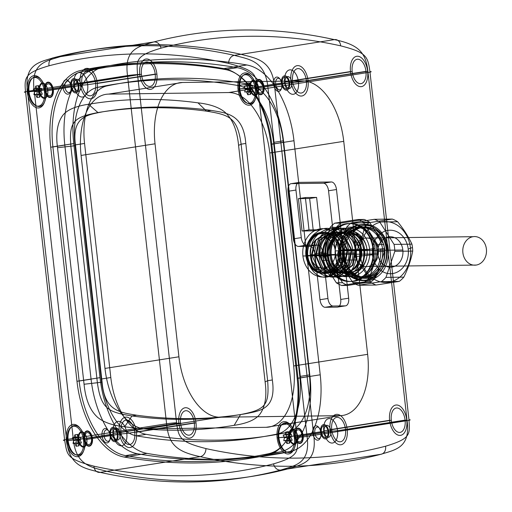 <?xml version="1.0" encoding="UTF-8"?>
<svg xmlns="http://www.w3.org/2000/svg" width="512" height="512" viewBox="0 0 512 512"><rect width="100%" height="100%" fill="white"/><g stroke="black" fill="none" stroke-linecap="round" stroke-linejoin="round"><path stroke-width="0.77" d="M141.414 74.285A12.339 6.848 81.1 0 0 152.947 84.749A12.339 6.848 81.1 0 0 150.573 63.552A12.339 6.848 81.1 0 0 141.414 74.285L73.888 84.909A12.339 6.848 81.1 0 0 85.421 95.366A12.339 6.848 81.1 0 0 83.046 74.176A12.339 6.848 81.1 0 0 73.888 84.909L74.298 85.35L45.632 89.862M352.179 71.539A12.339 6.848 81.1 0 0 363.712 82.003A12.339 6.848 81.1 0 0 361.338 60.806A12.339 6.848 81.1 0 0 352.179 71.539L284.653 82.163A12.339 6.848 -98.9 0 1 293.811 71.43A12.339 6.848 -98.9 0 1 296.186 92.621A12.339 6.848 -98.9 0 1 284.653 82.163L285.062 82.605L256.397 87.117M180.531 423.034A12.339 6.848 81.1 0 0 192.07 433.491A12.339 6.848 81.1 0 0 189.69 412.301A12.339 6.848 81.1 0 0 180.531 423.034L113.005 433.651A12.339 6.848 -98.9 0 1 122.163 422.925A12.339 6.848 -98.9 0 1 124.538 444.115A12.339 6.848 -98.9 0 1 113.005 433.651L113.414 434.099L84.749 438.605M391.296 420.288A12.339 6.848 81.1 0 0 402.835 430.746A12.339 6.848 81.1 0 0 400.454 409.555A12.339 6.848 81.1 0 0 391.296 420.288L323.77 430.912A12.339 6.848 -98.9 0 1 332.928 420.179A12.339 6.848 -98.9 0 1 335.309 441.37A12.339 6.848 -98.9 0 1 323.77 430.912L324.179 431.354L295.514 435.866M369.92 71.597C367.821 56.192 366.432 52.461 340.602 45.818A1201.28 666.797 81.1 0 0 160.992 48.154C135.014 55.93 136.717 60.192 137.536 74.624L176.589 422.79C178.688 438.202 180.077 441.926 205.907 448.576A1201.28 666.797 81.1 0 0 385.517 446.234C411.488 438.458 409.792 434.202 408.973 419.763L369.92 71.597A7.251 0.48 -6.4 0 1 368.013 72.486C366.003 53.094 359.597 44.787 334.387 39.622A1208.531 670.822 81.1 0 0 153.69 41.971C139.814 46.438 123.77 48.058 127.526 75.616L166.579 423.782C168.589 443.168 174.995 451.482 200.205 456.646A1208.531 670.822 81.1 0 0 380.902 454.291C394.778 449.83 410.822 448.205 407.066 420.646L368.013 72.486L274.669 87.168L313.722 435.334C317.478 462.893 301.434 464.512 287.552 468.979L380.902 454.291A7.251 6.022 75.5 0 0 385.517 446.234M52.384 89.773A6.042 3.354 -98.9 0 1 47.898 95.027A6.042 3.354 -98.9 0 1 46.739 84.653A6.042 3.354 -98.9 0 1 52.384 89.773L81.056 85.261L87.68 84.73L155.206 74.106M74.298 85.35A6.042 3.354 -98.9 0 1 78.784 80.096A6.042 3.354 -98.9 0 1 79.949 90.477A6.042 3.354 -98.9 0 1 74.298 85.35M73.747 143.59A77.344 42.931 -98.9 0 1 103.782 66.835L80.742 70.464A1190.406 660.762 -98.9 0 1 223.795 68.602L246.835 64.973A77.344 42.931 -98.9 0 1 293.971 140.723L270.931 144.346L297.19 378.419L320.224 374.797A77.344 42.931 -98.9 0 1 290.195 451.546A1190.406 660.762 -98.9 0 1 147.142 453.414A77.344 42.931 -98.9 0 1 100.006 377.664L73.747 143.59L50.707 147.213L76.966 381.286L100.006 377.664M263.149 87.027A6.042 3.354 -98.9 0 1 258.669 92.282A6.042 3.354 -98.9 0 1 257.504 81.907A6.042 3.354 -98.9 0 1 263.149 87.027L291.821 82.515L298.445 81.984L365.978 71.36M302.272 435.776A6.042 3.354 -98.9 0 1 297.786 441.03A6.042 3.354 -98.9 0 1 296.621 430.65A6.042 3.354 -98.9 0 1 302.272 435.776L330.938 431.264L337.568 430.726L405.094 420.109M91.501 438.522A6.042 3.354 -98.9 0 1 87.021 443.776A6.042 3.354 -98.9 0 1 85.856 433.395A6.042 3.354 -98.9 0 1 91.501 438.522L120.173 434.01L126.803 433.472L194.33 422.848M228.666 63.424C256.781 70.848 255.194 74.349 257.984 89.21L297.037 437.376C298.637 452.448 297.51 456.806 273.581 463.846A1201.28 666.797 -98.9 0 1 93.971 466.182C65.856 458.758 67.443 455.264 64.653 440.403L25.6 92.237C24 77.165 25.126 72.8 49.056 65.766A1201.28 666.797 -98.9 0 1 228.666 63.424A7.251 5.894 102.4 0 1 234.368 55.354C249.203 59.443 265.568 60.64 267.994 88.218L307.046 436.384C310.803 463.942 294.758 465.562 280.883 470.029L287.552 468.979A1208.531 670.822 -98.9 0 1 106.854 471.328C92.019 467.245 75.661 466.042 73.229 438.464L34.176 90.304C30.419 62.746 46.464 61.12 60.346 56.659A1208.531 670.822 -98.9 0 1 241.043 54.304C255.878 58.394 272.237 59.59 274.669 87.168C272.237 59.59 255.878 58.394 241.043 54.304L334.387 39.622A7.251 5.894 -77.6 0 1 340.602 45.818M290.195 451.546L267.155 455.174A1190.406 660.762 -98.9 0 1 124.102 457.037L147.142 453.414M84.557 143.45L110.81 377.523A58.01 32.198 81.1 0 0 146.17 434.336A1171.066 650.029 81.1 0 0 286.893 432.499A58.01 32.198 81.1 0 0 309.421 374.938L283.162 140.864A58.01 32.198 81.1 0 0 247.808 84.051A1171.066 650.029 81.1 0 0 107.085 85.888A58.01 32.198 81.1 0 0 84.557 143.45L74.944 144.96L101.203 379.034L110.81 377.523M293.971 140.723L320.224 374.797M309.421 374.938L299.808 376.448L273.549 142.374L283.162 140.864M293.67 365.971A61.395 34.08 -98.9 0 1 266.182 427.296L146.118 428.858A61.395 34.08 -98.9 0 1 104.973 368.429L81.082 155.437A61.395 34.08 -98.9 0 1 108.57 94.112L228.634 92.55A61.395 34.08 -98.9 0 1 269.779 152.979L293.67 365.971L367.635 354.336A61.395 34.08 -98.9 0 1 340.147 415.661L220.077 417.222A61.395 34.08 -98.9 0 1 178.931 356.794L155.04 143.802A61.395 34.08 -98.9 0 1 182.528 82.477L302.598 80.915A61.395 34.08 -98.9 0 1 343.744 141.344L367.635 354.336M299.808 376.448A58.01 32.198 -98.9 0 1 277.28 434.016A1171.066 650.029 -98.9 0 1 136.557 435.846L146.17 434.336M277.28 434.016L286.893 432.499M74.944 144.96A58.01 32.198 -98.9 0 1 97.472 87.398A1171.066 650.029 -98.9 0 1 238.195 85.562L247.808 84.051M97.472 87.398L107.085 85.888M228.634 92.55L302.598 80.915M108.57 94.112L182.528 82.477M81.082 155.437L155.04 143.802M104.973 368.429L178.931 356.794M146.118 428.858L220.077 417.222M266.182 427.296L340.147 415.661M269.779 152.979L343.744 141.344M340.794 250.182A20.544 17.037 89.3 0 1 317.446 271.808A20.544 17.037 89.3 0 1 313.491 236.525A20.544 17.037 89.3 0 1 340.794 250.182L364.659 249.875L369.664 249.376A24.173 20.038 -90.7 0 0 337.549 233.312A24.173 20.038 -90.7 0 0 342.202 274.822A24.173 20.038 -90.7 0 0 369.664 249.376L342.643 249.728A24.173 20.038 89.3 0 1 315.181 275.174A24.173 20.038 89.3 0 1 310.522 233.664A24.173 20.038 89.3 0 1 342.643 249.728M322.79 252.589A7.674 4.262 81.1 0 0 317.645 245.03L309.696 246.278L298.49 246.426L306.432 245.178A7.674 4.262 -98.9 0 1 301.286 237.619L295.949 190.048A7.674 4.262 -98.9 0 1 299.386 182.381L331.341 181.965A7.674 4.262 -98.9 0 1 336.48 189.523L348.672 298.208A7.674 4.262 -98.9 0 1 345.235 305.875L333.082 306.035A7.674 4.262 -98.9 0 1 327.936 298.477L322.79 252.589L314.842 253.837L319.994 299.731L327.936 298.477M301.286 237.619L293.344 238.867L288.006 191.302L295.949 190.048M299.386 182.381L291.443 183.629L323.392 183.213L331.341 181.965M336.48 189.523L328.538 190.771L340.73 299.456L348.672 298.208M345.235 305.875L337.293 307.123L325.133 307.283L333.082 306.035M309.011 229.901L320.224 229.754L316.595 197.402L305.382 197.542L309.011 229.901L302.061 230.995L313.274 230.848L309.645 198.496L298.432 198.637L302.061 230.995M317.645 245.03L306.432 245.178M313.274 230.848L320.224 229.754M309.645 198.496L316.595 197.402M298.432 198.637L305.382 197.542M302.925 255.981L329.946 255.629L330.899 255.187A20.544 17.037 -90.7 0 0 358.195 268.845A20.544 17.037 -90.7 0 0 354.24 233.562A20.544 17.037 -90.7 0 0 330.899 255.187L307.027 255.494M257.984 89.21A7.251 0.48 173.6 0 0 267.994 88.218L274.669 87.168L313.722 435.334L407.066 420.646A7.251 0.48 -6.4 0 0 408.973 419.763M93.971 466.182A7.251 5.894 -77.6 0 0 100.186 472.378C85.344 468.294 68.986 467.091 66.56 439.514L73.229 438.464C75.661 466.042 92.019 467.245 106.854 471.328L200.205 456.646A7.251 5.894 102.4 0 0 205.907 448.576M64.653 440.403A7.251 0.48 -6.4 0 1 66.56 439.514L27.507 91.354C23.75 63.795 39.795 62.17 53.67 57.709L60.346 56.659C46.464 61.12 30.419 62.746 34.176 90.304L73.229 438.464L166.579 423.782A7.251 0.48 173.6 0 1 176.589 422.79M25.6 92.237A7.251 0.48 -6.4 0 1 27.507 91.354L127.526 75.616A7.251 0.48 173.6 0 1 137.536 74.624M49.056 65.766A7.251 6.022 75.5 0 1 53.67 57.709A1208.531 670.822 -98.9 0 1 234.368 55.354L241.043 54.304A1208.531 670.822 -98.9 0 0 60.346 56.659L153.69 41.971A7.251 6.022 -104.5 0 1 160.992 48.154M291.821 82.515A6.042 3.354 -98.9 0 1 287.334 87.77A6.042 3.354 -98.9 0 1 286.17 77.395A6.042 3.354 -98.9 0 1 291.821 82.515M330.938 431.264A6.042 3.354 -98.9 0 1 326.451 436.518A6.042 3.354 -98.9 0 1 325.286 426.144A6.042 3.354 -98.9 0 1 330.938 431.264M120.173 434.01A6.042 3.354 -98.9 0 1 115.686 439.264A6.042 3.354 -98.9 0 1 114.522 428.883A6.042 3.354 -98.9 0 1 120.173 434.01M80.742 70.464A77.344 42.931 81.1 0 0 50.707 147.213M76.966 381.286A77.344 42.931 81.1 0 0 124.102 457.037M267.155 455.174A77.344 42.931 81.1 0 0 297.19 378.419M270.931 144.346A77.344 42.931 81.1 0 0 223.795 68.602M103.782 66.835A1190.406 660.762 -98.9 0 1 246.835 64.973M136.557 435.846A58.01 32.198 -98.9 0 1 101.203 379.034M238.195 85.562A58.01 32.198 -98.9 0 1 273.549 142.374M309.696 246.278A7.674 4.262 -98.9 0 1 314.842 253.837M293.344 238.867A7.674 4.262 81.1 0 0 298.49 246.426M291.443 183.629A7.674 4.262 81.1 0 0 288.006 191.302M328.538 190.771A7.674 4.262 81.1 0 0 323.392 183.213M337.293 307.123A7.674 4.262 81.1 0 0 340.73 299.456M319.994 299.731A7.674 4.262 81.1 0 0 325.133 307.283M263.827 87.021A7.251 4.026 -98.9 0 1 258.445 93.325A7.251 4.026 -98.9 0 1 257.05 80.87A7.251 4.026 -98.9 0 1 263.827 87.021L289.645 82.957A7.251 4.026 -98.9 0 1 284.262 89.261A7.251 4.026 -98.9 0 1 282.867 76.806A7.251 4.026 -98.9 0 1 289.645 82.957M255.718 87.123L281.536 83.066M288.973 82.963A6.042 3.354 81.1 0 0 283.322 77.843A6.042 3.354 81.1 0 0 284.486 88.224A6.042 3.354 81.1 0 0 288.973 82.963M369.664 249.376A24.173 20.038 89.3 0 1 342.202 274.822A24.173 20.038 89.3 0 1 337.549 233.312A24.173 20.038 89.3 0 1 369.664 249.376M339.667 250.202A20.544 17.037 -90.7 0 0 312.365 236.538A20.544 17.037 -90.7 0 0 316.32 271.827A20.544 17.037 -90.7 0 0 339.667 250.202M53.062 89.766A7.251 4.026 -98.9 0 1 47.68 96.07A7.251 4.026 -98.9 0 1 46.285 83.616A7.251 4.026 -98.9 0 1 53.062 89.766L78.88 85.702A7.251 4.026 -98.9 0 1 73.498 92.006A7.251 4.026 -98.9 0 1 72.102 79.552A7.251 4.026 -98.9 0 1 78.88 85.702M44.954 89.869L70.771 85.811M78.202 85.709A6.042 3.354 81.1 0 0 72.557 80.589A6.042 3.354 81.1 0 0 73.722 90.963A6.042 3.354 81.1 0 0 78.202 85.709M302.944 435.763A7.251 4.026 -98.9 0 1 297.562 442.074A7.251 4.026 -98.9 0 1 296.166 429.619A7.251 4.026 -98.9 0 1 302.944 435.763L328.762 431.706A7.251 4.026 -98.9 0 1 323.379 438.01A7.251 4.026 -98.9 0 1 321.984 425.555A7.251 4.026 -98.9 0 1 328.762 431.706M294.835 435.872L320.659 431.808M328.09 431.712A6.042 3.354 81.1 0 0 322.438 426.592A6.042 3.354 81.1 0 0 323.603 436.966A6.042 3.354 81.1 0 0 328.09 431.712M92.179 438.509A7.251 4.026 -98.9 0 1 86.797 444.819A7.251 4.026 -98.9 0 1 85.402 432.365A7.251 4.026 -98.9 0 1 92.179 438.509L117.997 434.451A7.251 4.026 -98.9 0 1 112.614 440.755A7.251 4.026 -98.9 0 1 111.219 428.301A7.251 4.026 -98.9 0 1 117.997 434.451M84.07 438.618L109.894 434.554M117.325 434.458A6.042 3.354 81.1 0 0 111.674 429.331A6.042 3.354 81.1 0 0 112.838 439.712A6.042 3.354 81.1 0 0 117.325 434.458M139.731 74.304A15.347 8.518 81.1 0 0 154.08 87.322A15.347 8.518 81.1 0 0 151.123 60.96A15.347 8.518 81.1 0 0 139.731 74.304L80.147 83.68A15.347 8.518 81.1 0 0 94.496 96.691A15.347 8.518 81.1 0 0 91.539 70.33A15.347 8.518 81.1 0 0 80.147 83.68M156.89 74.08L97.306 83.456M81.83 83.661A12.339 6.848 -98.9 0 1 90.989 72.928A12.339 6.848 -98.9 0 1 93.37 94.118A12.339 6.848 -98.9 0 1 81.83 83.661M350.496 71.558A15.347 8.518 81.1 0 0 364.845 84.576A15.347 8.518 81.1 0 0 361.888 58.214A15.347 8.518 81.1 0 0 350.496 71.558L290.918 80.934A15.347 8.518 81.1 0 0 305.261 93.946A15.347 8.518 81.1 0 0 302.304 67.584A15.347 8.518 81.1 0 0 290.918 80.934M367.654 71.334L308.077 80.71M292.595 80.915A12.339 6.848 -98.9 0 1 301.754 70.182A12.339 6.848 -98.9 0 1 304.134 91.373A12.339 6.848 -98.9 0 1 292.595 80.915M178.848 423.053A15.347 8.518 81.1 0 0 193.197 436.064A15.347 8.518 81.1 0 0 190.24 409.702A15.347 8.518 81.1 0 0 178.848 423.053L119.27 432.429A15.347 8.518 81.1 0 0 133.613 445.44A15.347 8.518 81.1 0 0 130.656 419.078A15.347 8.518 81.1 0 0 119.27 432.429M196.006 422.829L136.429 432.205M120.947 432.403A12.339 6.848 -98.9 0 1 130.106 421.67A12.339 6.848 -98.9 0 1 132.486 442.867A12.339 6.848 -98.9 0 1 120.947 432.403M389.619 420.307A15.347 8.518 81.1 0 0 403.962 433.318A15.347 8.518 81.1 0 0 401.005 406.963A15.347 8.518 81.1 0 0 389.619 420.307L330.035 429.683A15.347 8.518 81.1 0 0 344.384 442.694A15.347 8.518 81.1 0 0 341.427 416.333A15.347 8.518 81.1 0 0 330.035 429.683M406.778 420.083L347.194 429.459M331.718 429.658A12.339 6.848 -98.9 0 1 340.87 418.931A12.339 6.848 -98.9 0 1 343.251 440.122A12.339 6.848 -98.9 0 1 331.718 429.658M82.458 71.418A1189.197 660.09 -98.9 0 1 225.363 69.555A76.134 42.259 -98.9 0 1 271.77 144.122L298.022 378.189A76.134 42.259 -98.9 0 1 268.461 453.747A1189.197 660.09 -98.9 0 1 125.555 455.603A76.134 42.259 -98.9 0 1 79.149 381.043L91.066 379.168L64.813 145.094L52.896 146.97A76.134 42.259 -98.9 0 1 82.458 71.418L94.374 69.542A76.134 42.259 81.1 0 0 64.813 145.094M271.77 144.122L283.686 142.246L309.939 376.314L298.022 378.189M125.555 455.603L137.472 453.734A1189.197 660.09 -98.9 0 0 280.378 451.872A76.134 42.259 81.1 0 0 309.939 376.314M268.461 453.747L280.378 451.872M225.363 69.555L237.28 67.68A1189.197 660.09 -98.9 0 0 94.374 69.542M79.149 381.043L52.896 146.97M283.686 142.246A76.134 42.259 81.1 0 0 237.28 67.68M91.066 379.168A76.134 42.259 81.1 0 0 137.472 453.734M84.614 440.429A16.314 9.056 -98.9 0 1 72.506 454.618A16.314 9.056 -98.9 0 1 69.363 426.598A16.314 9.056 -98.9 0 1 84.614 440.429L86.867 439.386A7.738 4.294 -98.9 0 1 81.126 446.112A7.738 4.294 -98.9 0 1 79.635 432.826A7.738 4.294 -98.9 0 1 86.867 439.386L92.448 438.509A7.738 4.294 -98.9 0 1 86.707 445.235A7.738 4.294 -98.9 0 1 85.216 431.949A7.738 4.294 -98.9 0 1 92.448 438.509M295.379 437.69A16.314 9.056 -98.9 0 1 283.27 451.878A16.314 9.056 -98.9 0 1 280.128 423.853A16.314 9.056 -98.9 0 1 295.379 437.69L297.632 436.64A7.738 4.294 81.1 0 0 290.406 430.08A7.738 4.294 81.1 0 0 291.891 443.366A7.738 4.294 81.1 0 0 297.632 436.64L303.213 435.763A7.738 4.294 -98.9 0 1 297.472 442.49A7.738 4.294 -98.9 0 1 295.987 429.203A7.738 4.294 -98.9 0 1 303.213 435.763M45.498 91.686A16.314 9.056 -98.9 0 1 33.389 105.875A16.314 9.056 -98.9 0 1 30.246 77.856A16.314 9.056 -98.9 0 1 45.498 91.686L47.75 90.637A7.738 4.294 81.1 0 0 40.518 84.083A7.738 4.294 81.1 0 0 42.01 97.363A7.738 4.294 81.1 0 0 47.75 90.637L53.331 89.76A7.738 4.294 -98.9 0 1 47.59 96.486A7.738 4.294 -98.9 0 1 46.099 83.2A7.738 4.294 -98.9 0 1 53.331 89.76M256.262 88.941A16.314 9.056 -98.9 0 1 244.154 103.13A16.314 9.056 -98.9 0 1 241.011 75.11A16.314 9.056 -98.9 0 1 256.262 88.941L258.515 87.891A7.738 4.294 81.1 0 0 251.283 81.338A7.738 4.294 81.1 0 0 252.774 94.618A7.738 4.294 81.1 0 0 258.515 87.891L264.096 87.014A7.738 4.294 -98.9 0 1 258.355 93.741A7.738 4.294 -98.9 0 1 256.864 80.461A7.738 4.294 -98.9 0 1 264.096 87.014M197.984 102.842A1155.354 641.306 81.1 0 0 88.48 104.269C75.936 106.125 67.488 109.683 63.117 114.938C57.453 122.266 55.59 133.19 57.53 147.718L84.064 384.25C85.581 399.834 90.259 411.002 98.093 417.747C104.026 422.458 112.877 425.466 124.653 426.765A1155.354 641.306 81.1 0 0 234.157 425.338C246.694 423.488 255.149 419.93 259.52 414.669C265.184 407.341 267.046 396.416 265.107 381.888L238.573 145.363C237.05 129.773 232.378 118.611 224.538 111.866C218.611 107.155 209.76 104.147 197.984 102.842L206.541 111.149A1145.69 635.942 81.1 0 0 97.952 112.563C73.216 117.338 69.037 121.728 70.88 146.4L97.408 382.925C101.082 409.619 109.146 412.211 131.981 415.962A1145.69 635.942 81.1 0 0 240.57 414.547C265.312 409.773 269.485 405.382 267.642 380.71L241.114 144.186C237.44 117.485 229.376 114.899 206.541 111.149L211.232 110.413C226.899 113.088 243.443 114.016 245.798 143.443L241.114 144.186L238.573 145.363M83.802 438.618L66.374 440.672M57.53 147.718L75.565 145.664L102.099 382.189L84.064 384.25M265.107 381.888L267.642 380.71L272.333 379.974L245.798 143.443M273.581 463.846A7.251 6.022 -104.5 0 0 280.883 470.029A1208.531 670.822 -98.9 0 1 100.186 472.378L106.854 471.328A1208.531 670.822 -98.9 0 0 287.552 468.979C301.434 464.512 317.478 462.893 313.722 435.334L307.046 436.384A7.251 0.48 173.6 0 1 297.037 437.376M124.653 426.765L131.981 415.962L136.672 415.219C120.998 412.544 104.454 411.616 102.099 382.189M234.157 425.338L240.57 414.547L245.261 413.805C260.288 410.733 276.57 409.376 272.333 379.974M88.48 104.269L97.952 112.563L102.637 111.827C87.616 114.906 71.328 116.256 75.565 145.664M294.566 435.872L277.139 437.926M44.685 89.875L27.258 91.923M255.45 87.13L238.022 89.178M136.672 415.219A1145.69 635.942 81.1 0 0 245.261 413.805M211.232 110.413A1145.69 635.942 81.1 0 0 102.637 111.827M255.238 88.954L258.554 87.846L282.163 84.019M239.046 89.165A14.483 8.038 -98.9 0 1 249.792 76.57A14.483 8.038 -98.9 0 1 252.582 101.44A14.483 8.038 -98.9 0 1 239.046 89.165L239.789 89.005A15.002 8.326 -98.9 0 1 250.925 75.962A15.002 8.326 -98.9 0 1 253.811 101.722A15.002 8.326 -98.9 0 1 239.789 89.005L250.458 87.955L273.683 84.301A7.245 4.019 81.1 0 0 280.454 90.438A7.245 4.019 81.1 0 0 279.059 77.997A7.245 4.019 81.1 0 0 273.683 84.301L275.686 84.102A5.798 3.219 -98.9 0 1 279.987 79.059A5.798 3.219 -98.9 0 1 281.101 89.018A5.798 3.219 -98.9 0 1 275.686 84.102M247.782 94.784L246.534 91.93L244.672 91.955L245.28 89.082L244.026 86.234L245.888 86.208L246.502 83.334L247.75 86.182L249.613 86.163L249.005 89.037L250.259 91.885L248.397 91.91L247.782 94.784L250.611 94.336L249.357 91.488L247.494 91.514L248.102 88.64L246.854 85.792L248.717 85.766L249.325 82.893L250.579 85.741L252.442 85.715L251.827 88.589L253.082 91.437L251.219 91.462L250.611 94.336M248.397 91.91L251.219 91.462M250.259 91.885L253.082 91.437M249.005 89.037L251.827 88.589M249.613 86.163L252.442 85.715M247.75 86.182L250.579 85.741M246.502 83.334L249.325 82.893M245.888 86.208L248.717 85.766M244.026 86.234L246.854 85.792M245.28 89.082L248.102 88.64M244.672 91.955L247.494 91.514M246.534 91.93L249.357 91.488M258.554 87.846A7.245 4.019 81.1 0 0 251.782 81.702A7.245 4.019 81.1 0 0 253.178 94.15A7.245 4.019 81.1 0 0 258.554 87.846M294.355 437.702L297.677 436.595L321.28 432.762M278.163 437.914A14.483 8.038 -98.9 0 1 288.915 425.318A14.483 8.038 -98.9 0 1 291.699 450.189A14.483 8.038 -98.9 0 1 278.163 437.914L278.912 437.754A15.002 8.326 -98.9 0 1 290.042 424.704A15.002 8.326 -98.9 0 1 292.934 450.47A15.002 8.326 -98.9 0 1 278.912 437.754L289.574 436.698L312.8 433.043A7.245 4.019 81.1 0 0 319.571 439.187A7.245 4.019 81.1 0 0 318.176 426.746A7.245 4.019 81.1 0 0 312.8 433.043L314.803 432.845A5.798 3.219 -98.9 0 1 319.104 427.808A5.798 3.219 -98.9 0 1 320.218 437.76A5.798 3.219 -98.9 0 1 314.803 432.845M286.899 443.526L285.651 440.678L283.789 440.704L284.397 437.83L283.142 434.982L285.005 434.957L285.619 432.083L286.867 434.931L288.73 434.906L288.122 437.779L289.376 440.627L287.514 440.653L286.899 443.526L289.728 443.085L288.474 440.237L286.611 440.256L287.219 437.382L285.971 434.534L287.834 434.509L288.442 431.642L289.696 434.49L291.558 434.464L290.944 437.338L292.198 440.186L290.336 440.211L289.728 443.085M287.514 440.653L290.336 440.211M289.376 440.627L292.198 440.186M288.122 437.779L290.944 437.338M288.73 434.906L291.558 434.464M286.867 434.931L289.696 434.49M285.619 432.083L288.442 431.642M285.005 434.957L287.834 434.509M283.142 434.982L285.971 434.534M284.397 437.83L287.219 437.382M283.789 440.704L286.611 440.256M285.651 440.678L288.474 440.237M297.677 436.595A7.245 4.019 81.1 0 0 290.899 430.451A7.245 4.019 81.1 0 0 292.301 442.893A7.245 4.019 81.1 0 0 297.677 436.595M44.474 91.699L47.789 90.592L71.398 86.765M28.282 91.91A14.483 8.038 -98.9 0 1 39.027 79.315A14.483 8.038 -98.9 0 1 41.818 104.186A14.483 8.038 -98.9 0 1 28.282 91.91L29.024 91.75A15.002 8.326 -98.9 0 1 40.16 78.707A15.002 8.326 -98.9 0 1 43.046 104.467A15.002 8.326 -98.9 0 1 29.024 91.75L39.693 90.701L62.918 87.046A7.245 4.019 81.1 0 0 69.69 93.184A7.245 4.019 81.1 0 0 68.294 80.742A7.245 4.019 81.1 0 0 62.918 87.046L64.915 86.848A5.798 3.219 -98.9 0 1 69.216 81.805A5.798 3.219 -98.9 0 1 70.336 91.763A5.798 3.219 -98.9 0 1 64.915 86.848M37.018 97.53L35.763 94.675L33.901 94.701L34.515 91.827L33.261 88.979L35.123 88.954L35.731 86.08L36.986 88.928L38.848 88.909L38.24 91.782L39.488 94.63L37.626 94.656L37.018 97.53L39.84 97.082L38.592 94.234L36.73 94.259L37.338 91.386L36.083 88.538L37.946 88.512L38.56 85.638L39.808 88.486L41.67 88.461L41.062 91.334L42.317 94.182L40.454 94.208L39.84 97.082M37.626 94.656L40.454 94.208M39.488 94.63L42.317 94.182M38.24 91.782L41.062 91.334M38.848 88.909L41.67 88.461M36.986 88.928L39.808 88.486M35.731 86.08L38.56 85.638M35.123 88.954L37.946 88.512M33.261 88.979L36.083 88.538M34.515 91.827L37.338 91.386M33.901 94.701L36.73 94.259M35.763 94.675L38.592 94.234M47.789 90.592A7.245 4.019 81.1 0 0 41.018 84.448A7.245 4.019 81.1 0 0 42.413 96.896A7.245 4.019 81.1 0 0 47.789 90.592M83.59 440.448L86.906 439.341L110.515 435.507M67.398 440.653A14.483 8.038 -98.9 0 1 78.144 428.064A14.483 8.038 -98.9 0 1 80.934 452.934A14.483 8.038 -98.9 0 1 67.398 440.653L68.141 440.499A15.002 8.326 -98.9 0 1 79.277 427.45A15.002 8.326 -98.9 0 1 82.17 453.216A15.002 8.326 -98.9 0 1 68.141 440.499L78.81 439.443L102.035 435.789A7.245 4.019 81.1 0 0 108.806 441.933A7.245 4.019 81.1 0 0 107.411 429.491A7.245 4.019 81.1 0 0 102.035 435.789L104.038 435.59A5.798 3.219 -98.9 0 1 108.339 430.554A5.798 3.219 -98.9 0 1 109.453 440.506A5.798 3.219 -98.9 0 1 104.038 435.59M76.134 446.272L74.886 443.424L73.024 443.45L73.632 440.576L72.378 437.728L74.24 437.702L74.854 434.829L76.102 437.677L77.965 437.651L77.357 440.525L78.611 443.373L76.749 443.398L76.134 446.272L78.963 445.83L77.709 442.982L75.846 443.002L76.454 440.128L75.206 437.28L77.069 437.254L77.677 434.381L78.931 437.235L80.794 437.21L80.179 440.083L81.434 442.931L79.571 442.957L78.963 445.83M76.749 443.398L79.571 442.957M78.611 443.373L81.434 442.931M77.357 440.525L80.179 440.083M77.965 437.651L80.794 437.21M76.102 437.677L78.931 437.235M74.854 434.829L77.677 434.381M74.24 437.702L77.069 437.254M72.378 437.728L75.206 437.28M73.632 440.576L76.454 440.128M73.024 443.45L75.846 443.002M74.886 443.424L77.709 442.982M86.906 439.341A7.245 4.019 81.1 0 0 80.134 433.197A7.245 4.019 81.1 0 0 81.53 445.638A7.245 4.019 81.1 0 0 86.906 439.341M335.296 250.886A15.226 12.627 -90.7 0 0 315.059 240.762A15.226 12.627 -90.7 0 0 317.997 266.918A15.226 12.627 -90.7 0 0 335.296 250.886L402.848 250.01A15.226 12.627 -90.7 0 0 382.611 239.885A15.226 12.627 -90.7 0 0 385.549 266.035A15.226 12.627 -90.7 0 0 402.848 250.01M324.934 272.026A19.334 16.032 89.3 0 1 307.949 245.434A19.334 16.032 89.3 0 1 335.469 241.101A19.334 16.032 89.3 0 1 324.934 272.026L325.741 273.216A20.544 17.037 -90.7 0 1 306.579 255.501A20.544 17.037 -90.7 0 1 321.171 232.474L320.634 233.683M336.346 227.334L330.131 227.418L321.261 253.466A34.445 28.557 -90.7 0 0 322.035 260.397L336.346 282.803L342.56 282.72L328.25 260.314A34.445 28.557 89.3 0 1 327.475 253.389L336.346 227.334A34.445 28.557 89.3 0 1 340.934 223.091L364.115 219.443A34.445 28.557 89.3 0 1 369.478 222.125L383.789 244.525A34.445 28.557 89.3 0 1 384.563 251.456L375.693 277.51A34.445 28.557 89.3 0 1 371.104 281.754L347.923 285.402A34.445 28.557 89.3 0 1 342.56 282.72M322.035 260.397L328.25 260.314M412.723 251.091L394.829 251.322L385.958 277.376A34.445 28.557 89.3 0 1 381.376 281.619L358.189 285.267A34.445 28.557 89.3 0 1 352.832 282.586L370.72 282.355C367.251 274.867 362.483 267.398 356.41 259.949A34.445 28.557 89.3 0 1 355.878 256.506A34.445 28.557 89.3 0 1 355.635 253.018C359.898 244.314 362.854 235.635 364.506 226.97A34.445 28.557 89.3 0 1 369.094 222.72L392.275 219.072A34.445 28.557 89.3 0 1 397.638 221.754C403.712 229.21 408.48 236.678 411.942 244.16A34.445 28.557 89.3 0 1 412.48 247.603A34.445 28.557 89.3 0 1 412.723 251.091C411.066 259.757 408.109 268.442 403.846 277.139A34.445 28.557 89.3 0 1 399.264 281.389L376.083 285.037A34.445 28.557 89.3 0 1 370.72 282.355M352.832 282.586L338.522 260.179L356.41 259.949M321.261 253.466L327.475 253.389M364.506 226.97L346.618 227.2L337.741 253.254L355.635 253.018M364.115 219.443L357.901 219.52L334.72 223.168L340.934 223.091M346.618 227.2A34.445 28.557 89.3 0 1 351.2 222.957L369.094 222.72M351.2 222.957L374.381 219.309L392.275 219.072M375.693 277.51L369.472 277.587L378.349 251.539A34.445 28.557 -90.7 0 0 377.574 244.608L363.264 222.202L369.478 222.125M377.574 244.608L383.789 244.525M374.381 219.309A34.445 28.557 89.3 0 1 379.744 221.99L397.638 221.754M379.744 221.99L394.054 244.397L411.942 244.16M378.349 251.539L384.563 251.456M385.958 277.376L403.846 277.139M347.923 285.402L341.709 285.485L364.89 281.837L371.104 281.754M381.376 281.619L399.264 281.389M358.189 285.267L376.083 285.037M408.211 249.165A21.754 18.035 89.3 0 1 383.494 272.064A21.754 18.035 89.3 0 1 379.302 234.701A21.754 18.035 89.3 0 1 408.211 249.165L410.496 248.102A30.458 25.254 89.3 0 1 375.891 280.16A30.458 25.254 89.3 0 1 370.029 227.853A30.458 25.254 89.3 0 1 410.496 248.102L412.48 247.603M377.824 253.946L310.272 254.822M372.461 254.784L355.878 256.506M376.672 249.171A25.139 20.845 89.3 0 1 348.115 275.635A25.139 20.845 89.3 0 1 343.27 232.461A25.139 20.845 89.3 0 1 376.672 249.171L384.186 248.717L380.73 249.12C381.37 264.448 375.584 273.837 363.373 277.286C350.835 277.786 343.181 270.554 340.429 255.603L335.366 255.674M340.429 255.603C340.128 240.269 346.246 230.874 358.797 227.424C371.68 226.925 379.661 234.15 382.752 249.094C383.398 264.422 377.613 273.811 365.402 277.261C352.858 277.754 345.21 270.528 342.458 255.578C342.15 240.243 348.275 230.848 360.826 227.398C373.702 226.899 381.69 234.125 384.781 249.069C385.696 260.762 381.958 269.408 373.574 275.014C361.722 282.63 345.594 271.93 344.486 255.552C342.528 240.339 354.374 225.491 367.27 227.238C380.237 227.942 390.106 244.851 386.291 259.456C389.267 243.917 384.454 232.915 371.853 226.438C360.006 223.174 350.995 228.07 344.806 241.12C341.741 248.71 342.861 257.76 348.173 268.256C356.083 278.63 365.203 281.056 375.546 275.533C379.334 273.133 382.272 269.594 384.358 264.915C391.078 251.578 384.275 231.974 371.386 228.147C357.446 222.618 342.086 238.381 344.41 255.552C347.162 270.502 354.81 277.728 367.354 277.235C379.565 273.786 385.35 264.397 384.704 249.069L384.781 249.069M382.752 249.094L382.675 249.094C383.322 264.422 377.536 273.811 365.325 277.261C352.781 277.76 345.133 270.528 342.381 255.578C342.074 240.243 348.198 230.854 360.749 227.398C373.626 226.899 381.613 234.125 384.704 249.069M384.186 248.717C386.797 265.843 373.779 282.528 359.674 280.397C345.248 276.928 338.362 266.227 339.027 248.307C342.81 230.925 352.198 223.072 367.187 224.736C381.587 227.584 390.669 248.122 384.64 263.744C377.446 279.27 366.976 283.821 353.242 277.389C340.371 270.016 336.595 247.366 346.285 234.368C355.206 220.614 374.573 220.947 383.277 235.002C392.755 248.32 388.621 270.822 375.635 277.728L373.574 275.014M375.546 275.533L375.635 277.728C357.722 289.709 335.366 263.52 344.806 241.12M373.638 248.755A29.005 24.051 89.3 0 1 340.678 279.283A29.005 24.051 89.3 0 1 335.091 229.472A29.005 24.051 89.3 0 1 373.638 248.755L374.989 248.736A29.005 24.051 89.3 0 1 342.035 279.27A29.005 24.051 89.3 0 1 336.448 229.453A29.005 24.051 89.3 0 1 374.989 248.736M321.171 232.474A20.544 17.037 89.3 0 1 340.339 250.189L344 249.83C345.05 263.821 339.891 272.787 328.531 276.723L333.882 269.158C321.754 282.387 301.555 263.194 309.382 244.941C315.418 225.786 341.869 229.926 343.718 250.144L340.896 265.325L330.138 273.158L318.035 269.062L311.981 255.43L315.814 240.243L327.59 232.39L340.704 236.474L347.77 250.093L347.117 250.099L344.333 265.222L333.562 273.114L321.402 268.986L315.379 255.386L319.2 240.224L331.059 232.333L344.154 236.474L351.174 250.048L351.827 250.042L349.005 265.216L338.24 273.056L326.144 268.96L320.09 255.328L319.437 255.334L325.478 268.954L337.523 273.075L348.32 265.274L351.174 250.048M311.981 255.43L311.328 255.437L315.142 240.288L326.867 232.41L340.045 236.474L347.117 250.099M347.77 250.093L344.947 265.267L334.189 273.107L322.086 269.011L316.032 255.379L319.872 240.192L331.642 232.339L344.755 236.422L351.827 250.042M316.032 255.379L315.379 255.386M320.09 255.328C319.661 247.597 322.042 241.267 327.226 236.346C337.286 226.547 354.31 234.835 355.878 249.99L353.056 265.165L342.291 273.005L330.195 268.909L324.141 255.27L323.488 255.283C323.053 247.578 325.434 241.248 330.624 236.301C340.621 226.49 357.805 234.854 359.277 249.946L359.93 249.933C362.65 264.909 348.922 278.029 337.939 271.546C326.509 266.349 324.557 244.922 335.334 236.243C320.173 246.598 329.382 279.693 348.8 276.461C368.128 272.749 368.717 237.888 351.635 233.312C335.808 225.21 320.192 250.368 330.784 265.357C339.885 281.786 363.021 269.67 359.277 249.946M324.141 255.27L327.974 240.083L339.75 232.23L352.864 236.314L359.93 249.933M355.878 249.99L355.226 249.997C352.518 223.533 316.23 229.152 319.437 255.334M343.718 250.144L343.066 250.157L344 249.83M340.339 250.189L343.066 250.157C347.661 276.288 312.698 281.939 311.328 255.437M328.531 276.723C308.845 281.824 297.651 245.139 316.122 232.614C333.267 217.664 357.312 245.018 346.08 265.478C336.89 287.469 306.682 274.502 310.81 249.888C312.435 227.059 341.549 220.666 350.042 241.459C361.427 262.854 337.261 288.218 322.042 271.936C305.376 257.958 319.494 222.317 340.058 229.075C361.126 233.011 361.907 272.269 342.042 276.256C322.707 283.072 309.395 247.469 327.085 233.446L327.226 236.346M330.624 236.301L327.085 233.446C341.843 218.637 366.106 238.515 360.147 259.776C356.237 281.798 327.962 282.067 323.584 260.115C317.792 240.787 337.658 220.672 353.094 231.021C370.925 240.109 366.995 274.413 348.8 276.461M361.638 250.054A19.334 16.032 89.3 0 1 339.667 270.413A19.334 16.032 89.3 0 1 335.942 237.203A19.334 16.032 89.3 0 1 361.638 250.054L367.046 249.984A19.334 16.032 89.3 0 1 345.075 270.342A19.334 16.032 89.3 0 1 341.35 237.133A19.334 16.032 89.3 0 1 367.046 249.984M335.264 254.982L329.862 255.053M325.971 256.25L327.322 256.237M323.488 255.283L329.568 268.941L341.709 272.998L352.416 265.152L355.226 249.997M372.96 248.762A29.005 24.051 89.3 0 1 340.006 279.296A29.005 24.051 89.3 0 1 334.419 229.478A29.005 24.051 89.3 0 1 372.96 248.762L367.002 249.702L372.96 248.762M367.002 249.702A21.754 18.035 89.3 0 1 342.285 272.595A21.754 18.035 89.3 0 1 338.093 235.238A21.754 18.035 89.3 0 1 367.002 249.702M325.293 256.262L331.251 255.322L325.293 256.262M386.291 259.456A25.139 20.845 89.3 0 1 384.358 264.915M330.131 227.418A34.445 28.557 89.3 0 1 334.72 223.168M357.901 219.52A34.445 28.557 89.3 0 1 363.264 222.202M369.472 277.587A34.445 28.557 89.3 0 1 364.89 281.837M341.709 285.485A34.445 28.557 89.3 0 1 336.346 282.803M333.882 269.158A20.544 17.037 89.3 0 1 325.741 273.216M335.334 236.243A20.544 17.037 89.3 0 1 351.635 233.312M337.741 253.254A34.445 28.557 -90.7 0 0 338.522 260.179M394.829 251.322A34.445 28.557 -90.7 0 0 394.054 244.397M368.147 266.47A14.31 11.866 89.3 0 1 355.578 246.79A14.31 11.866 89.3 0 1 375.942 243.59A14.31 11.866 89.3 0 1 368.147 266.47L476.237 265.062A14.31 11.866 89.3 0 1 463.667 245.382A14.31 11.866 89.3 0 1 484.032 242.182A14.31 11.866 89.3 0 1 476.237 265.062M364.966 238.099L473.05 236.691"/></g></svg>
